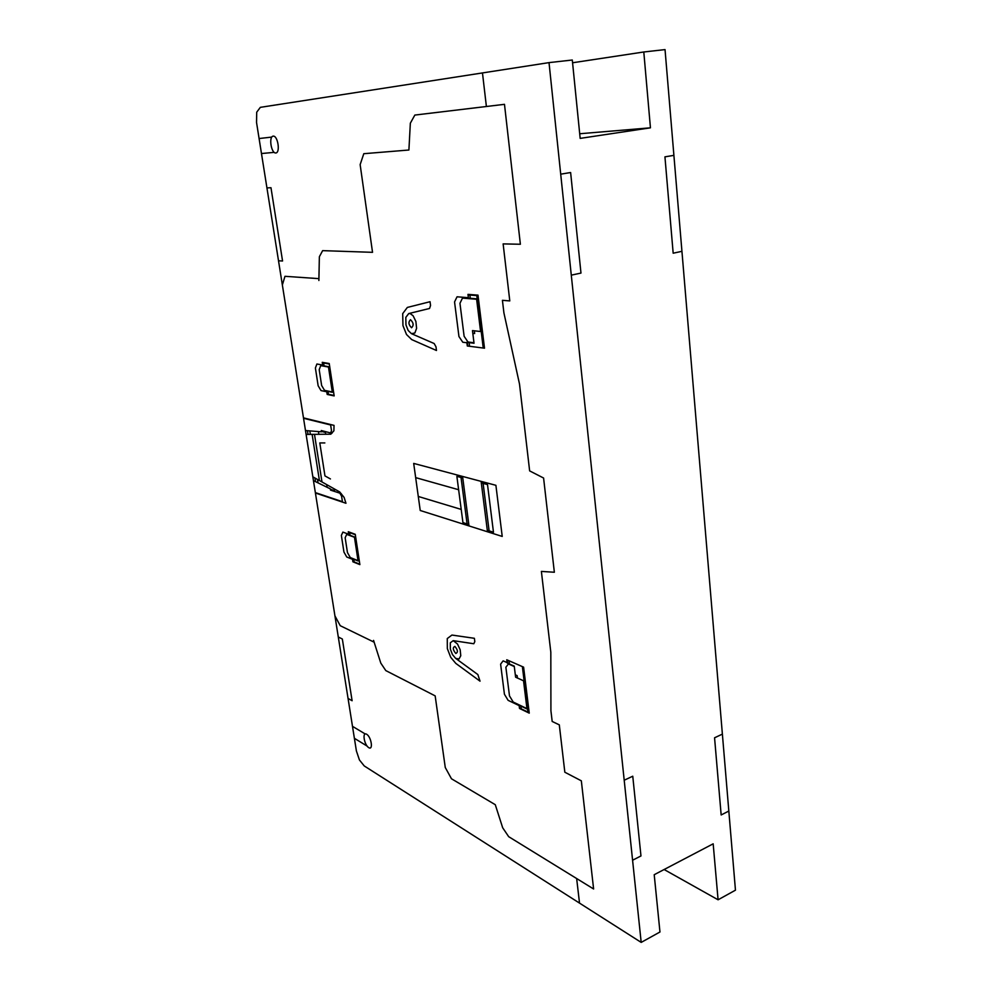<?xml version="1.0" encoding="UTF-8"?>
<svg xmlns="http://www.w3.org/2000/svg" width="992" height="992" viewBox="0 0 992 992"><rect width="100%" height="100%" fill="white"/><g stroke="black" fill="none" stroke-linecap="round" stroke-linejoin="round"><path stroke-width="1.49" d="M641.192 942.4L364.25 765.948L359.426 759.959L356.401 750.969L256.544 122.512L256.705 112.195L260.338 107.347L549.022 62.62L641.192 942.4L659.965 931.996L654.212 874.708L713.174 843.82L718.084 899.794L735.456 890.171L665.037 49.6L643.796 51.981L650.442 127.819L579.7 133.746M718.084 899.794L664.119 869.513M572.57 62.769L643.796 51.981M650.442 127.819L580.171 138.384L572.297 60.016L549.022 62.62M368.751 747.658C373.438 750.609 371.318 736.982 366.656 734.254C361.993 731.426 364.114 744.88 368.751 747.658M275.826 152.991C280.513 152.681 277.847 135.507 273.184 136.127C268.534 136.598 271.2 153.512 275.826 152.991M318.878 280.5L319.362 256.754L322.636 250.641L372.533 252.328L360.146 164.622L363.791 153.698L408.902 150.015L410.341 123.194L414.842 115.072L504.482 104.334L520.378 244.255L503.13 243.896L509.789 300.911L502.423 300.328L503.911 312.877L519.51 384.078L529.641 470.89L543.591 478.032L554.354 572.248L541.384 571.417L550.82 652.203L550.92 710.756L552.184 721.457L559.302 724.867L564.832 772.222L581.337 780.828L593.613 888.981L508.685 836.678L502.684 827.774L495.281 804.698L451.472 778.77L445.272 767.51L435.166 695.876L385.801 670.592L380.792 663.102L373.562 640.398M334.949 615.908L340.244 625.704L374.133 642.184M519.498 708.449L519.151 705.622L508.115 700.34L504.432 694.251L500.613 664.156L503.118 660.858L507.123 662.619L506.763 659.767L523.602 667.157L529.244 713.136L519.498 708.449M521.246 708.846L520.912 706.13M527 708.982L519.101 705.262M526.95 708.61L513.211 702.038L509.491 695.913L505.87 667.244L508.425 663.946L514.29 666.55L515.617 677.201L523.528 680.785L526.95 708.61M522.375 666.624L527.955 712.082L519.448 707.978M474.387 638.302L474.821 641.626L473.792 643.746L453.22 640.646L450.294 642.816L450.331 649.115L452.451 654.571L455.638 658.353L477.859 674.56L480.029 681.169L455.799 663.388L450.728 657.324L447.342 648.632L447.268 638.563L451.943 635.054L474.387 638.302M509.008 660.746L509.404 663.97M507.606 663.177L507.21 659.965M517.427 678.02L517.13 675.639L515.319 674.82M507.172 662.991L514.228 666.103M330.435 478.95L324.967 475.912L319.796 442.928L324.843 442.94M312.84 476.817L321.978 481.963L314.489 434.347L306.106 434.422M319.412 480.512L312.133 434.372M331.96 433.281L321.272 430.54L321.47 431.83L305.486 430.54M303.478 417.868L334.031 425.382L333.895 430.813L330.807 434.198L314.489 434.347M303.54 418.289L330.634 424.973L331.502 430.64L330.609 432.934M308.041 434.409L307.446 430.702M309.814 430.888L310.372 434.384M318.854 434.298L318.432 431.582M315.419 493.012L345.96 503.266L344.112 497.414L339.71 491.945L321.978 481.963M315.344 492.602L342.438 501.692L341.583 496.161L339.896 493.185M313.447 480.636L330.361 488.87L330.559 490.135L341.248 493.619M315.53 481.653L314.948 478.008M317.49 479.434L318.035 482.868M327.149 487.308L326.728 484.642M328.426 366.668L322.76 365.614L322.251 362.328L329.232 363.518L334.168 395.907L327.186 394.432L326.69 391.183L332.332 392.286M328.414 394.258L327.98 391.456M334.093 395.448L327.112 393.985M324.52 390.352L332.283 391.952L328.476 367.015L320.714 365.651L319.201 369.669L321.644 385.516L324.52 390.352M354.417 536.957L348.75 534.8L348.279 531.712L355.248 534.291L359.873 564.609L352.904 561.807L352.433 558.756L358.075 560.964M359.811 564.188L352.842 561.385M358.025 560.641L350.275 557.541L347.448 552.556L345.154 537.714L346.716 534.39L354.466 537.28L358.025 560.641M353.735 559.277L354.132 561.906M349.643 532.617L350.052 535.283M348.341 532.134L355.31 534.713M321.408 431.396L325.488 432.45L325.76 434.236M334.23 488.87L334.502 490.618L330.435 489.292M352.52 559.314L346.754 557.008L343.939 552.048L341.36 535.407L342.897 532.096L348.663 534.242M326.777 391.778L320.999 390.588L318.147 385.764L315.394 368.02L316.894 364.002L322.66 365.019M322.326 362.774L329.294 363.977M324.049 365.837L323.615 362.998M318.916 278.64L284.977 276.309L282.36 284.964M458.949 336.548L454.547 301.928L457.052 296.794L468.373 297.687L467.964 294.376L477.995 295.12L484.505 348.192L467.294 345.985L466.885 342.761L462.793 342.24L458.949 336.548M435.984 346.791L436.468 350.498L411.717 339.599L406.509 334.515L402.95 325.599L402.702 313.621L407.34 307.433L430.044 301.717L430.54 305.486L429.536 308.475L408.729 313.559L405.815 317.403L405.964 324.905L408.196 330.497L411.469 333.672L434.161 343.53L435.984 346.791M467.74 346.047L467.282 342.401M469.576 346.282L469.117 342.624M473.978 342.748L472.465 330.596L480.587 331.514L476.619 299.249L462.483 298.133L459.953 303.279L464.12 336.288L467.988 342.004L473.978 342.748M474.325 330.807L474.66 333.535L472.812 333.324M466.835 342.339L474.04 343.244M469.886 295.058L470.282 298.257M468.422 298.108L476.569 298.828M468.026 294.922L476.792 295.579L483.24 348.031M576.65 878.54L579.526 903.117M338.297 636.988L342.339 639.022L352.11 700.736L348.056 698.43M367.102 746.083L354.392 738.308M352.495 726.342L365.205 733.956M266.935 187.91L270.977 187.724L282.559 260.995L278.516 260.797M420.236 510.496L413.689 463.413L495.901 485.311L502.225 536.436L420.236 510.496M274.152 152.359L261.479 153.537M259.086 138.533L271.758 137.094M462.768 477.933L456.878 476.358L462.942 522.61L468.807 524.458M469.005 525.934L462.57 476.433M487.295 530.286L493.47 532.22L487.506 484.567L481.306 482.906M487.494 531.786L481.12 481.38M489.106 530.844L483.116 483.389M461.032 477.474L467.083 523.912M482.472 72.937L486.39 106.491M415.66 477.623L458.639 489.726M461.218 509.417L418.277 496.459M455.638 658.353L458.998 658.998L460.772 655.737L460.176 649.76L457.523 644.056L453.22 640.646M411.469 333.672L414.867 333.002L416.59 328.352L415.896 321.47L413.118 315.791L410.328 313.646L408.729 313.559M455.836 653.48C458.18 652.327 457.87 649.958 454.869 646.387C452.526 647.553 452.848 649.909 455.836 653.48M411.581 327.744C413.937 325.376 413.565 322.698 410.49 319.709C408.146 322.09 408.518 324.768 411.581 327.744M624.204 780.233L632.76 776.215L640.968 855.947L632.586 860.238M728.822 811.047L721.159 814.965L714.562 737.788L722.387 734.117M560.703 174.17L570.623 172.521L580.977 273.073L571.28 275.156M681.938 251.323L673.171 253.208L664.938 156.848L673.89 155.36"/></g></svg>
